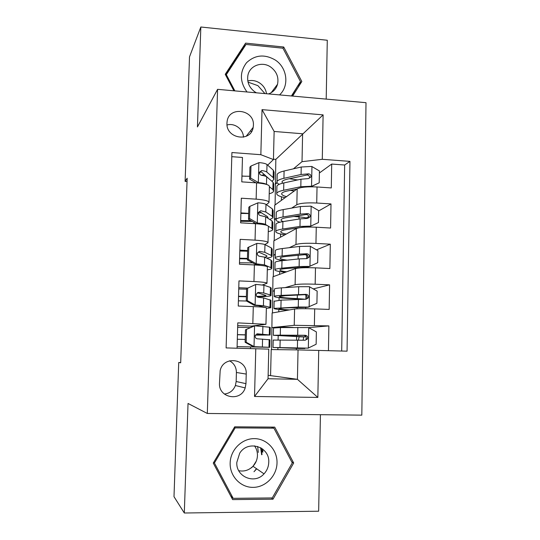 <?xml version="1.0" encoding="UTF-8"?>
<svg xmlns="http://www.w3.org/2000/svg" width="540" height="540" viewBox="0 0 540 540"><rect width="100%" height="100%" fill="white"/><g stroke="black" fill="none" stroke-linecap="round" stroke-linejoin="round"><path stroke-width="0.81" d="M226.962 123.127C225.828 138.746 250.972 142.722 253.179 127.4L253.409 125.294C254.549 109.438 228.71 105.772 227.084 121.696L226.962 123.127M326.201 99.103L327.281 40.25L200.833 27L189.506 56.876L185.112 181.406L187.036 181.535M361.82 415.139L366.005 102.688L217.579 89.33L207.313 413.464L361.82 415.139M207.313 413.464L188.035 403.454L184.309 513L318.661 511.211L320.423 414.693M262.433 451.886L262.332 448.808M231.795 156.681L242.474 157.471L241.778 181.865L256.574 182.864L256.142 199.152C264.735 199.841 269.021 200.968 268.994 202.534L266.389 204.66M256.142 199.152L241.319 198.207L240.617 222.845L255.488 223.702L255.049 240.151C263.689 240.719 268.009 241.576 267.995 242.723L264.863 244.553M255.049 240.151L240.151 239.348L239.443 264.236L254.394 264.944L253.949 281.556C262.636 282.002 266.983 282.582 266.976 283.311L262.406 284.924M253.949 281.556L238.97 280.908L238.255 306.038L253.287 306.599C262.001 306.97 266.362 307.388 266.362 307.854L265.957 324.216M328.442 350.669L328.874 325.904L308.651 327.618M271.566 349.569L272.099 313.004L294.584 309.022C298.019 308.624 304.722 308.576 314.692 308.894L329.164 309.427L329.589 284.843L313.281 288.907M272.457 312.944L272.977 276.764L295.461 268.589C298.89 267.739 305.566 267.489 315.482 267.847L329.879 268.535L330.305 244.188L316.507 249.851M287.111 260.159C282.163 259.477 279.862 258.734 280.193 257.924C280.604 257.337 282.541 256.851 286.011 256.453L304.729 254.684M273.334 276.635L273.854 240.833L296.325 228.548C299.747 227.252 306.396 226.8 316.265 227.212L330.588 228.035L331.007 203.924L318.668 210.951M308.752 216.594L306.281 218.005M180.697 362.536L178.726 362.488L180.684 362.792L187.157 178.207L185.112 181.406M245.97 383.663L246.226 374.078C247.367 358.546 223.236 355.28 220.165 370.676L219.49 383.184C218.363 398.081 240.948 402.138 245.18 387.916L245.97 383.663L236.156 381.51L236.412 372.485C236.338 367.214 234.043 363.312 229.52 360.794M273.443 159.563L260.847 154.703L231.917 152.543L226.118 347.915L268.778 349.124L268.049 378.736L297.425 379.316L298.046 349.906L347.058 351.169L349.954 161.372L322.286 159.3L302.015 161.676L302.609 133.765L274.131 131.463L273.443 159.563L267.678 165.139M260.847 154.703L262.028 109.633L323.109 114.885L322.286 159.3M318.722 350.406L317.844 397.433L254.529 396.475L255.778 348.712M274.205 240.638L274.725 219.449L274.374 219.429L276.143 218.268M291.701 208.076L296.838 204.707C300.26 203.148 306.889 202.581 316.724 203.013L331.007 203.924M274.374 219.429L274.718 205.214L297.182 188.892L296.838 204.707M273.503 255.17L275.279 254.327M289.298 247.685L295.981 244.519C299.403 243.398 306.065 243.027 315.947 243.419L330.305 244.188M272.626 291.222L274.401 290.709M285.079 287.618L295.11 284.722C298.546 284.04 305.228 283.878 315.164 284.216L329.589 284.843M237.06 348.206L237.776 322.88L265.95 324.297L251.1 326.133M271.742 327.591L294.233 325.31L328.874 325.904M341.699 351.027L344.655 165.011L331.702 164.059L319.383 172.996M297.182 188.892C300.598 187.157 307.22 186.516 317.034 186.968L331.29 187.934L331.702 164.059M260.793 171.788L259.43 173.111M268.137 375.293L297.425 379.316L317.844 397.433M270.581 375.347L271.208 349.562L298.046 349.906M184.309 513L173.995 496.672L178.726 362.488M200.833 27L197.438 126.941L217.579 89.33M275.076 204.957L275.832 159.368L323.109 114.885M275.832 159.368L273.449 159.192M275.231 183.992L277.04 182.486M293.436 168.824L302.015 161.676M251.073 327.179L251.107 326.079L237.701 325.64M250.499 348.57L250.547 346.97M293.159 327.443L278.397 326.963L272.099 327.598M277.864 349.65L277.911 347.699M278.093 339.93L278.188 335.806M278.384 327.591L278.397 326.963M296.339 349.886L296.372 348.246M296.548 340.085L296.622 336.521M247.597 288.097L238.775 287.726M274.394 290.831L272.984 291.236M278.755 311.83L278.809 309.454M279.025 300.254L279.086 297.668M297.412 299.336L297.425 298.931M275.272 254.516L273.854 255.184M279.632 274.347L279.7 271.559M279.95 260.942L279.976 259.882M266.983 283.115L267.381 267.03C267.394 266.132 263.061 265.437 254.394 264.944M247.644 250.553L239.841 250.155M276.143 218.525L274.725 219.449M280.51 237.195L280.584 234.002M299.174 216.931L299.18 216.419L295.265 216.189M268.002 242.419L268.394 226.604C268.414 225.281 264.107 224.316 255.488 223.702M248.67 213.381L240.901 212.915M253.847 223.607L253.881 222.379M277.148 182.716L275.582 184.019M281.374 200.381L281.462 196.79M297.891 179.888L294.887 179.678M344.655 165.011L349.954 161.372M269.008 202.115L269.399 186.563C269.426 184.835 265.147 183.6 256.574 182.864M245.619 176.263L241.947 176.013M268.049 378.736L254.529 396.475M262.028 109.633L274.131 131.463M224.323 394.031C229.655 393.424 233.354 390.582 235.406 385.506L236.156 381.51M243.452 137.187C243.405 129.208 234.59 122.647 227.043 125.017M293.679 462.983L274.725 427.127L234.698 426.823L213.266 463.084L232.632 499.601L273.017 499.19L293.679 462.983L291.782 461.957M250.189 131.18L251.721 131.308M292.64 96.086L301.826 81.506L283.723 47.014L245.592 43.126L225.234 74.317L233.908 90.801M272.234 427.464L272.045 427.106M231.188 496.881L231.687 496.874M271.438 497.948L273.017 499.19M243.506 48.317L242.798 48.242L225.477 74.783M291.769 96.005L297.952 85.617M242.798 48.242L245.592 43.126M282.913 48.202L283.723 47.014M298.114 85.934L301.826 81.506M254.225 346.667L269.798 347.328L237.107 346.626L264.654 347.193L253.138 346.673L245.133 342.286L246.173 342.259L254.225 346.667L253.138 346.673M254.779 325.809L245.471 329.825L254.779 325.809L269.46 327.206L270.284 327.503L270.101 334.942M250.209 327.584L237.654 327.308M246.51 329.717L246.173 342.259M245.471 329.825L245.133 342.286M255.4 335.117L270.094 335.023L257.512 333.828L255.245 335.482C254.941 337.379 255.656 338.492 257.384 338.823L269.98 339.781L269.798 347.301M237.445 334.726L245.329 334.928M237.316 339.255L245.207 339.457M256.743 333.943L264.958 334.888L255.46 335.003M245.335 334.827L237.445 334.631M296.494 335.34L296.467 336.413L305.1 336.865L303.743 336.947L303.156 340.18M298.505 340.099L299.072 336.805L300.24 336.737L273.328 335.313L280.274 335.144L280.449 327.564L273.503 327.996M296.224 347.915L278.087 347.605L308.138 348.145L316.136 344.25L316.373 331.918L308.543 327.564L280.449 327.564M308.138 348.145L273.031 347.47L296.372 348.354M296.217 348.212L304.864 348.502L296.365 348.455M273.213 340.072L305.181 340.227L307.449 338.938C308.07 336.926 307.348 335.711 305.282 335.286L280.274 335.144M296.467 336.413L278.377 335.455L303.75 335.367C305.863 335.698 306.625 336.906 306.031 338.985L307.449 338.938M256.284 461.113L253.152 466.081M254.495 445.838C256.52 448.673 257.512 451.879 257.452 455.456C257.29 459.608 255.798 463.212 252.976 466.263L251.626 467.721M230.155 462.962C229.675 476.091 240.503 487.573 253.085 487.37C265.666 487.364 276.818 475.855 277.02 462.901C277.412 449.955 266.854 438.615 254.354 438.635C241.866 438.467 230.445 449.834 230.155 462.962M236.817 462.368C235.778 476.793 254.691 484.684 264.019 473.85C267.003 470.596 268.582 466.756 268.751 462.335C269.885 446.573 247.847 439.594 239.679 453.283L236.817 462.368M264.019 473.85L252.976 466.263C248.913 470.273 244.168 471.751 238.734 470.691M262.73 449.111L262.832 452.21M273.915 428.166L292.275 462.888L272.261 497.934L233.165 498.326L214.421 462.983L235.163 427.882L273.915 428.166L271.37 427.106M230.627 495.828L233.165 498.326M213.691 462.355L214.421 462.983M234.326 427.451L235.163 427.882M256.709 468.828L253.976 471.737M257.634 446.432L258.309 452.405M248.036 82.134L257.911 85.658L264.951 93.596M279.531 94.905C289.521 86.009 287.293 67.777 275.339 60.068C264.668 53.912 255.062 54.797 246.544 62.714C239.551 72.083 239.713 81.837 247.023 91.982M268.529 93.919C273.146 92.212 276.149 88.999 277.526 84.281C278.924 77.335 276.676 71.611 270.776 67.102C262.325 60.932 249.575 65.529 247.88 75.485C246.888 82.181 249.217 87.656 254.88 91.894L256.439 92.826M247.786 80.946C252.018 79.92 256.034 80.642 259.841 83.113C263.588 85.759 265.815 89.303 266.531 93.737M234.866 90.889L226.328 74.655L246.024 44.456L282.947 48.209L300.476 81.608L291.425 95.978M225.869 75.512L226.328 74.655M247.651 288.185L255.866 284.404L247.651 288.185L247.306 300.605L255.326 305.053L263.419 305.701L269.953 307.26L270.763 307.773L266.348 308.374M255.326 305.053L254.232 305.316L258.255 305.64L265.707 307.523M255.866 284.404L263.932 285.235L270.439 287.408L271.242 288.137L271.067 295.312M246.584 289.177L238.741 288.995M246.605 288.549L246.267 300.888L247.306 300.605M254.232 305.316L246.267 300.888M257.094 296.777C265.37 296.635 270.027 296.237 271.06 295.589L270.25 294.941L263.736 292.997L258.593 292.397L256.304 294.077C256.061 295.906 256.784 297 258.457 297.344L263.615 297.911L270.945 300.301L270.769 307.557M238.525 296.575L246.382 296.764M238.403 300.834L246.51 301.023M258.593 292.397L257.364 292.768L265.95 295.447C265.275 295.913 262.197 296.224 256.729 296.379M246.388 296.433L238.532 296.251M272.032 256.055L272.201 249.143L271.404 247.982L264.965 244.607C263.763 244.053 261.09 243.655 256.946 243.405L248.771 247.064L248.434 259.362L256.406 263.851L264.452 264.87L270.925 267.644L271.721 268.596C271.337 269.075 269.865 269.487 267.314 269.825M256.406 263.851L255.319 264.364L260.503 265.376M247.631 251.201L239.821 251.032M248.771 247.064L247.725 247.685L247.388 259.902L248.434 259.362M255.319 264.364L247.388 259.902M266.645 258.086C269.777 257.661 271.573 257.141 272.018 256.527L271.222 255.44L264.769 252.295L259.652 251.37L257.364 253.058C257.168 254.84 257.891 255.913 259.531 256.271L264.647 257.155L271.107 260.165L271.904 261.191L271.735 268.184M239.598 258.761L247.415 258.944M239.483 262.764L252.686 262.885M259.652 251.37L258.431 252.025L266.234 255.46L266.929 256.379L264.863 257.263M247.435 258.39L239.612 258.221M272.984 217.168L273.146 210.512L272.369 208.926L265.984 204.37C264.796 203.634 262.136 203.107 258.019 202.804L249.885 206.347L249.548 218.525L257.486 223.054C261.617 223.331 264.276 223.796 265.478 224.438L266.996 225.382M257.486 223.054L256.466 223.763M268.407 226.253L271.89 228.407L272.673 229.784C272.281 230.486 270.817 231.1 268.272 231.626M261.61 212.686L258.343 213.091M248.663 213.563L240.887 213.415M249.885 206.347L248.839 207.212L248.501 219.314L249.548 218.525M256.277 223.749L248.501 219.314M269.838 219.53L272.963 217.823L272.187 216.317L265.795 211.984L260.712 210.749L258.417 212.429C258.262 214.164 258.984 215.224 260.584 215.602L265.673 216.803L272.072 220.995L272.855 222.446L272.687 229.183M240.665 221.299L252.2 221.42M260.712 210.749L259.484 211.673L267.219 216.398L267.901 217.674L267.59 218.059M250.85 220.651L240.685 220.536M273.928 178.639L274.084 172.233L273.321 170.242L266.996 164.525C265.815 163.6 263.176 162.959 259.072 162.601L250.985 166.03L250.655 178.085L258.545 182.655C262.656 182.986 265.302 183.566 266.49 184.403L266.51 184.417M258.545 182.655L258.181 182.993M269.393 186.746L272.842 189.54L273.618 191.329C273.22 192.254 271.755 193.07 269.217 193.779M264.546 174.609L261.414 175.291M249.683 176.269L241.94 176.135M250.985 166.03L249.939 167.137L249.608 179.118L250.655 178.085M256.021 182.831L249.608 179.118M271.877 181.224L273.908 179.482L273.139 177.559L266.807 172.064C266.031 171.436 264.344 170.917 261.758 170.525L259.463 172.186C259.342 173.88 260.064 174.926 261.63 175.331C264.222 175.716 265.903 176.222 266.686 176.837L273.024 182.196L273.793 184.066L273.632 190.546M261.758 170.525L260.53 171.713L261.725 172.22L268.906 178.713M289.528 309.92C282.245 309.474 278.735 309.015 279.005 308.543L284.843 307.942L307.55 307.321L316.913 303.298L317.149 291.087L309.359 286.693L298.694 286.72L281.374 287.867C277.236 288.151 274.921 288.522 274.442 288.988L274.435 289.285M308.954 307.078L298.262 307.01L273.976 308.387C273.706 309.002 278.465 309.589 288.266 310.142M300.517 299.221L295.974 298.856C281.651 298.215 274.415 297.378 274.266 296.352C274.745 295.94 277.054 295.616 281.198 295.38L281.374 287.867M297.351 295.029L297.277 298.586L305.073 299.214M274.144 301.253L281.084 300.132L306.011 299.228L308.327 297.837C308.846 295.886 308.111 294.719 306.113 294.334L281.198 295.38M297.277 298.586C285.397 298.046 279.403 297.358 279.288 296.507L285.12 295.697L304.58 294.692C306.625 294.962 307.402 296.116 306.909 298.141L308.327 297.837M286.639 271.796C281.819 271.195 279.578 270.54 279.916 269.845C280.321 269.339 282.265 268.913 285.734 268.576L308.36 266.895L317.682 262.744L317.912 250.655L310.163 246.22L299.545 246.429L282.285 248.549C278.161 249.068 275.859 249.703 275.373 250.452L275.36 250.931M303.642 254.502C305.863 254.833 306.902 255.191 306.747 255.569L306.686 258.626M309.764 266.402L299.12 266.524L281.826 268.157C277.702 268.562 275.393 269.069 274.907 269.676C274.523 270.641 277.985 271.512 285.296 272.288M306.504 267.678L306.524 266.848M275.076 262.784L275.083 262.359C275.569 261.697 277.877 261.144 282.002 260.692L299.281 258.876L306.835 258.626L309.177 257.155C309.623 255.258 308.873 254.131 306.936 253.78L299.383 254.05L282.11 255.987C277.985 256.466 275.684 257.047 275.197 257.749C274.793 258.748 277.695 259.666 283.918 260.496M306.936 253.78L305.404 254.407C307.388 254.63 308.178 255.731 307.766 257.708L309.184 257.155M318.445 222.581L309.163 226.861L318.445 222.581L318.674 210.607L310.966 206.138L300.395 206.53L283.19 209.594C279.086 210.344 276.784 211.241 276.291 212.274L276.278 212.929M293.612 216.459L299.018 216.918C303.284 217.215 306.005 217.715 307.193 218.417M309.163 226.861L303.885 227.016L286.625 229.588C283.163 230.114 281.225 230.756 280.814 231.505C280.476 232.423 282.292 233.273 286.261 234.05M310.568 226.125L299.97 226.429L282.737 229.021C278.627 229.662 276.318 230.425 275.832 231.316C275.42 232.625 278.438 233.793 284.863 234.812M275.994 224.674L276.007 224.073C276.494 223.121 278.795 222.311 282.913 221.63L300.132 218.855L307.651 218.417L310.014 216.884C310.392 215.035 309.636 213.941 307.753 213.617L300.233 214.076L283.021 216.965C278.91 217.674 276.608 218.518 276.115 219.497C275.744 220.441 277.04 221.339 279.997 222.197M283.223 221.582C281.536 220.968 280.827 220.334 281.097 219.692C281.502 218.869 283.439 218.167 286.902 217.573L306.221 214.515C308.158 214.691 308.947 215.744 308.603 217.681L310.014 216.891M296.008 228.191L296.993 228.265M310.568 186.793L319.201 182.804L319.424 170.951L311.756 166.442L301.232 167.008L284.087 171.005C279.997 171.983 277.695 173.131 277.202 174.44L277.182 175.271M289.271 178.726L297.513 179.969M311.357 186.239L300.814 186.719L283.642 190.256C279.538 191.12 277.243 192.139 276.75 193.313C276.325 194.967 279.106 196.425 285.079 197.687M296.993 189.027L287.51 190.958C284.054 191.68 282.123 192.537 281.711 193.516C281.374 194.65 282.974 195.696 286.51 196.648M319.201 182.804L310.925 186.786M276.899 186.907L276.919 186.131C277.412 184.91 279.713 183.836 283.81 182.932L300.969 179.219L308.462 178.598L310.838 177.019C311.162 175.203 310.406 174.15 308.556 173.846L301.07 174.488L283.918 178.308C279.821 179.246 277.526 180.347 277.027 181.602C276.716 182.534 277.445 183.445 279.2 184.322M282.508 183.236L281.981 181.811C282.4 180.758 284.33 179.84 287.779 179.057L307.031 175.001C308.921 175.136 309.717 176.155 309.427 178.052L310.838 177.019M290.237 190.404L294.26 191.012M296.325 228.548L295.981 244.519M295.461 268.589L295.11 284.722M294.584 309.022L294.233 325.31M314.692 308.894L314.375 325.418M317.034 186.968L316.724 203.013M316.265 227.212L315.947 243.419M315.482 267.847L315.164 284.216M253.287 306.599L252.841 323.379M236.412 372.485L246.226 374.078M254.57 325.91L254.023 346.558M269.156 339.626L268.967 347.254M269.46 327.206L269.271 334.814M262.568 339.066L262.373 346.93M262.892 326.261L262.697 334.105M257.047 333.862L257.512 333.828M299.072 336.805L303.743 336.947M308.333 348.05L308.745 327.672M279.983 347.551L280.159 339.944M297.668 335.171L297.83 327.395M297.398 347.888L297.56 340.092M303.75 335.367L305.282 335.286M260.644 447.707L261.65 454.775M255.663 284.499L255.123 304.945M270.135 299.7L269.953 307.26M270.439 287.408L270.25 294.941M263.615 297.911L263.419 305.701M263.932 285.235L263.736 292.997M256.743 243.493L256.21 263.743M271.107 260.165L270.925 267.644M271.404 247.982L271.222 255.44M264.647 257.155L264.452 264.87M264.965 244.607L264.769 252.295M257.816 202.892L257.283 222.939M272.072 220.995L271.89 228.407M272.369 208.926L272.187 216.317M265.673 216.803L265.478 224.438M265.984 204.37L265.795 211.984M258.876 162.689L258.35 182.54M273.024 182.196L272.842 189.54M273.321 170.242L273.139 177.559M266.686 176.837L266.49 184.403M266.996 164.525L266.807 172.064M309.15 306.983L309.555 286.801M297.088 307.483L297.061 308.806M280.908 307.665L281.084 300.132M298.532 294.415L298.694 286.72M298.262 307.01L298.424 299.288M304.58 294.692L306.113 294.334M309.96 266.315L310.358 246.328M298.202 255.103L298.121 258.998M297.938 267.435L297.925 268.117M282.11 255.987L282.285 248.549M281.826 268.157L282.002 260.692M299.383 254.05L299.545 246.429M299.12 266.524L299.281 258.876M310.763 226.037L311.155 206.246M299.018 216.918L298.971 219.044M283.021 216.965L283.19 209.594M282.737 229.021L282.913 221.63M300.233 214.076L300.395 206.53M299.97 226.429L300.132 218.855M306.221 214.515L307.753 213.617M311.553 186.151L311.945 166.55M283.918 178.308L284.087 171.005M283.642 190.256L283.81 182.932M301.07 174.488L301.232 167.008M300.814 186.719L300.969 179.219M307.031 175.001L308.556 173.846M246.112 136.337L253.179 127.4M235.406 385.506L245.18 387.916M305.1 336.839L305.12 335.738M304.864 348.496L304.871 348.091M273.503 327.881L273.328 335.313M273.213 340.018L273.031 347.47M255.17 470.205L256.568 468.727M261.198 448.038L262.022 454.613M271.181 92.705L277.526 84.281M266.929 256.379L266.942 255.987M267.901 217.674L267.914 217.121M305.863 299.228L305.951 295.036M305.674 308.684L305.701 307.274M274.442 288.988L274.266 296.352M274.151 301.01L273.976 308.387M275.373 250.452L275.197 257.749M275.083 262.359L274.907 269.676M276.291 212.274L276.115 219.497M276.007 224.073L275.832 231.316M277.202 174.44L277.027 181.602M276.919 186.131L276.75 193.313"/></g></svg>
